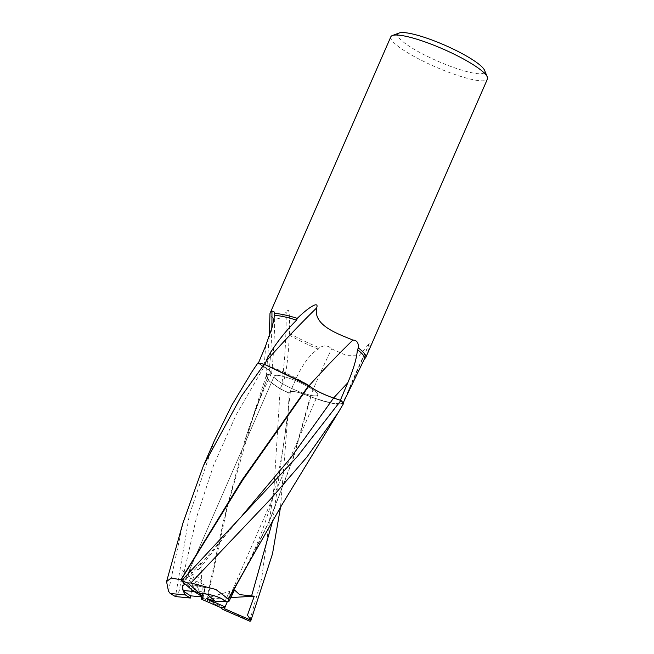 <?xml version="1.0" encoding="UTF-8"?>
<svg xmlns="http://www.w3.org/2000/svg" width="654" height="654" viewBox="0 0 654 654"><rect width="100%" height="100%" fill="white"/><g stroke="black" fill="none" stroke-linecap="round" stroke-linejoin="round"><path stroke-width="0.49" stroke-dasharray="3.27 2.45" d="M343.571 403.502L336.606 404.131L323.411 401.147L310.822 396.831L323.411 401.147L336.597 404.131L343.554 403.51A52.68 9.687 -156.4 0 0 340.914 400.452A52.68 9.687 -156.4 0 1 343.554 403.51L333.278 403.592L315.236 398.417A43.589 8.02 -156.4 0 0 342.99 403.297L343.162 402.913M305.434 383.481A43.589 8.02 -156.4 0 0 264.69 364.54A52.058 9.573 -156.4 0 0 258.314 363.322L257.856 363.06A52.68 9.687 -156.4 0 1 264.306 364.286A52.68 9.687 -156.4 0 0 257.856 363.06L269.595 370.622L271.402 373.606L268.631 374.325A43.589 8.02 -156.4 0 0 267.298 374.75A43.589 8.02 -156.4 0 0 266.268 376.091A43.589 8.02 -156.4 0 0 280.296 388.803L281.727 385.345A556.668 550.766 101.9 0 0 286.199 312.146L280.386 318.122L274.925 319.365L269.669 314.852M314.002 395.842A23.724 4.365 -156.4 0 0 317.705 395.106A23.724 4.365 -156.4 0 0 303.211 384.168A23.724 4.365 -156.4 0 0 277.925 375.371A23.724 4.365 -156.4 0 0 274.23 376.107A23.724 4.365 -156.4 0 0 288.725 387.045A23.724 4.365 -156.4 0 0 314.002 395.842A23.724 4.365 -156.4 0 0 317.705 395.106A23.724 4.365 -156.4 0 0 303.211 384.168A23.724 4.365 -156.4 0 0 277.925 375.371A23.724 4.365 -156.4 0 0 274.23 376.107A23.724 4.365 -156.4 0 0 288.725 387.045A23.724 4.365 -156.4 0 0 314.002 395.842M193.232 590.995L187.755 584.3L185.254 584.136L187.755 584.3L192.243 574.465C195.064 575.144 198.227 577.196 201.751 580.597L194.516 589.238L198.759 592.925M207.016 594.126A23.724 4.365 -156.4 0 0 194.516 589.238M206.116 598.222L229.489 591.461L225.082 601.214L229.489 591.461L230.02 595.802L227.502 601.206L228.835 597.691L208.16 598.9M399.153 33.011A47.448 8.731 -156.4 0 0 422.917 54.119A47.448 8.731 -156.4 0 0 477.281 73.632A47.448 8.731 -156.4 0 0 484.565 70.33M390.822 36.812A52.721 9.696 -156.4 0 0 423.04 61.116A52.721 9.696 -156.4 0 0 479.219 80.655A52.721 9.696 -156.4 0 0 487.443 79.02M365.7 357.656L370.148 345.688L369.698 343.007L358.989 355.841L346.8 355.613L331.643 348.852C328.185 345.377 324.082 345.01 319.332 347.764L318.285 349.122C310.92 353.569 303.914 362.504 297.276 375.936L289.828 392.474M258.379 363.125L264.036 366.714L258.314 363.322A52.058 9.573 -156.4 0 0 258.297 363.322M271.811 328.488A535.888 530.206 101.9 0 1 268.802 374.301A21.435 3.94 -156.4 0 0 271.614 373.36A21.435 3.94 -156.4 0 0 264.053 366.714L269.898 370.843L271.426 373.557L268.622 374.227M268.802 374.301A43.589 8.02 -156.4 0 0 268.631 374.325L266.186 375.87L269.007 380.816L280.116 388.852A52.68 9.687 -156.4 0 0 289.199 393.136L288.071 413.393L280.525 507.185M281.727 385.345C285.773 379.418 288.594 356.013 289.207 335.036L289.387 333.262C289.706 324.188 289.599 317.313 289.052 312.628C288.553 309.489 287.605 309.326 286.199 312.146M289.387 333.262A52.721 9.696 -156.4 0 0 319.332 347.764M289.207 335.036A52.058 9.573 -156.4 0 0 318.285 349.122M280.296 388.803A52.058 9.573 -156.4 0 0 289.281 393.046A52.058 9.573 -156.4 0 0 289.305 393.062M289.281 393.046L289.191 393.144A52.712 9.696 -156.4 0 1 280.182 388.885L269.301 381.127L266.178 375.903L269.293 381.118L280.116 388.852A52.68 9.687 -156.4 0 0 289.199 393.136M310.192 396.553A21.435 3.94 -156.4 0 0 290.327 391.909C292.779 390.634 299.434 392.204 310.323 396.635L310.675 396.741A43.589 8.02 -156.4 0 0 315.236 398.417L310.675 396.741A43.589 8.02 -156.4 0 1 310.192 396.553A535.888 177.635 -79.7 0 1 331.643 348.852M345.23 398.106A556.668 184.526 -79.7 0 1 369.175 344.168M342.99 403.297A52.058 9.573 -156.4 0 0 340.382 400.273M288.913 393.438L290.343 391.926A526.576 174.553 -79.7 0 1 297.276 375.936M309.007 385.762A535.888 307.339 132.3 0 0 308.982 385.795A21.435 3.94 -156.4 0 0 333.597 398.016L336.908 399.112M250.041 621.3L207.351 599.416L227.494 506.433L253.564 414.734L268.614 374.415L266.178 375.903L268.639 374.366M253.744 553.889L269.358 520.919L292.412 460.228L310.307 396.684L311.042 396.896L310.307 396.684C299.434 392.261 292.779 390.683 290.343 391.942C292.763 390.683 299.418 392.261 310.307 396.684L310.323 396.635M247.539 565.277L270.642 517.984L292.951 459.549L310.83 396.782M200.704 594.609L190.6 570.541M181.477 580.858L189.521 576.109L200.901 562.522L202.495 596.162M220.333 607.403C215.853 604.41 209.542 601.173 201.399 597.691C209.542 601.173 215.853 604.41 220.324 607.403M201.628 597.127L205.421 587.701L192.489 584.684L190.723 595.835L192.489 584.684L200.966 596.832M202.993 597.731L205.421 587.701L201.399 597.691M214.414 440.592L189.341 515.107L175.468 596.562L179.27 590.979L182.638 570.566L192.489 584.684L205.43 587.701L205.945 585.551L201.358 597.012M201.342 597.069L206.738 599.138L223.57 520.584L244.359 442.161L268.598 374.276L271.402 373.606L269.595 370.622L257.839 363.044M249.746 620.703L261.641 578.659L274.042 487.189L280.182 388.885M182.638 570.566L193.543 580.049L205.945 585.551M206.738 599.138L207.596 599.53M200.901 562.522L199.061 569.356L190.911 570.198M189.521 571.743L185.368 581.39L182.082 580.155M168.479 591.208L182.997 522.865M193.118 590.963L201.759 580.597C198.227 577.188 195.064 575.144 192.243 574.465L187.755 584.3L185.368 581.39M230.797 597.576L228.835 597.691L230.02 595.802L229.489 591.453L234.5 590.006M184.093 572.193L196.388 517.935L213.596 465.239L236.217 414.718L264.036 366.714A526.576 521.001 101.9 0 0 265.606 345.982M272.832 520.273L288.34 410.091L290.343 391.926M288.071 413.393L282.471 452.421L277.165 479.472L270.429 505.624C265.761 521.802 259.81 537.972 252.583 554.142L235.211 587.938M200.713 564.312L242.086 515.638M230.02 595.802L317.705 395.106L230.02 595.802M271.614 373.36C273.764 353.021 274.77 332.624 274.615 312.171M266.268 376.091L269.268 336.442M344.813 399.095L369.698 343.007M266.178 375.903L253.564 414.734M271.426 373.548L271.402 373.606C260.864 395.057 251.847 417.906 244.359 442.161M182.621 585.788L274.23 376.107L182.621 585.788M269.358 520.919L270.642 517.984M337.783 413.279L338.322 412.388M241.015 516.881L243.255 514.42M199.061 569.356L225.27 535.528L241.007 516.889M224.379 608.719L224.624 608.155"/><path stroke-width="0.98" d="M336.908 399.112L333.589 398.033C323.158 394.387 314.966 390.315 309.007 385.819L308.206 385.394L309.031 385.778A535.888 307.339 132.3 0 1 352.882 340.08C356.798 340.154 358.654 342.794 358.449 348.002L357.386 349.62C356.855 357.803 353.659 368.872 347.781 382.811L340.374 400.264L333.597 398.016C323.182 394.346 314.999 390.266 309.031 385.778L308.663 385.582A43.589 8.02 -156.4 0 0 305.434 383.481L264.298 364.286L308.475 385.541L264.224 364.262A52.712 9.696 -156.4 0 0 257.839 363.044L252.092 371.546L231.892 405.063L214.414 440.592L203.459 465.681M309.44 386.171L309.007 385.819C314.958 390.307 323.15 394.378 333.589 398.033L340.947 400.461L297.325 456.557L181.477 580.858L193.118 590.963A23.724 4.365 -156.4 0 1 199.527 593.219L187.682 582.918L190.894 583L270.486 499.231L306.955 457.015L338.322 412.396L343.571 403.502A52.712 9.696 -156.4 0 0 340.947 400.461M207.016 594.126C215.91 595.761 221.935 598.124 225.082 601.214L215.215 601.255L207.016 594.126M280.525 507.185L272.514 553.766L250.981 620.254L224.396 608.686L227.502 601.206L225.164 606.904L206.942 598.974L206.116 598.222L215.215 601.255M201.358 597.012L201.563 599.236L220.333 607.403A23.724 4.365 -156.4 0 0 221.51 607.558A23.724 4.365 -156.4 0 0 225.164 606.904M342.99 403.297L364.401 358.989L365.7 357.656A52.721 9.696 -156.4 0 0 365.758 357.542L487.443 79.02A52.721 9.696 -156.4 0 0 487.312 76.984L484.565 70.33A47.448 8.731 -156.4 0 0 451.759 48.38A47.448 8.731 -156.4 0 0 405.128 32.7A47.448 8.731 -156.4 0 0 399.153 33.011L392.4 35.52A52.721 9.696 -156.4 0 0 390.822 36.812L269.988 313.389L271.933 310.969L274.615 312.171L274.541 315.457L272.317 326.681L265.606 345.982L258.297 363.322M487.312 76.984A52.721 9.696 -156.4 0 0 450.859 52.598A52.721 9.696 -156.4 0 0 399.046 35.177A52.721 9.696 -156.4 0 0 392.4 35.52M264.69 364.54L266.235 361.131C268.189 354.443 281.572 334.815 296.597 320.174L297.268 318.375A52.721 9.696 -156.4 0 0 277.361 313.691A52.721 9.696 -156.4 0 0 274.566 313.536M297.268 318.375C303.775 312.04 309.228 307.74 313.601 305.459C316.683 304.077 317.705 304.887 316.675 307.895C312.808 325.896 339.222 334.219 352.882 340.08M365.758 357.542A52.721 9.696 -156.4 0 0 358.449 348.002M296.597 320.174A52.058 9.573 -156.4 0 0 277.149 315.612A52.058 9.573 -156.4 0 0 274.541 315.457M271.811 328.488A535.888 530.206 101.9 0 0 271.933 310.969M269.268 336.442L269.988 313.389M344.503 399.896A556.668 184.526 -79.7 0 1 345.23 398.106M266.235 361.131A556.668 319.258 132.3 0 1 316.675 307.895M308.663 385.582L242.103 479.913L180.896 579.755L171.152 578.03L166.557 581.586L168.487 591.208L170.195 593.456A52.721 9.696 -156.4 0 0 175.468 596.562L190.412 598.026L190.723 595.835L200.966 596.832L202.993 597.731L201.563 599.236M308.508 385.492L305.434 383.481M198.759 592.925L202.495 596.162L201.293 596.023L193.232 590.995M201.293 596.023L200.704 594.609M201.399 597.691L201.628 597.127M193.633 591.486L183.063 590.439A23.724 4.365 -156.4 0 0 190.723 595.835M183.063 590.439L182.621 585.788L185.254 584.136L182.621 585.788C181.845 587.774 182.809 590.84 185.499 594.968A23.724 4.365 -156.4 0 0 190.412 598.026M208.16 598.9L206.942 598.974M364.401 358.989A52.058 9.573 -156.4 0 0 364.442 358.907A52.058 9.573 -156.4 0 0 357.386 349.62M220.324 607.403L222.891 609.479L250.041 621.3A52.721 9.696 -156.4 0 0 250.948 620.327A52.721 9.696 -156.4 0 0 250.981 620.254L247.465 615.185L254.267 596.195M166.566 581.586L182.997 522.865L203.451 465.681L241.138 396.618L264.224 364.262M230.797 597.576L254.259 596.195L239.593 594.609L234.5 590.006L229.08 601.206L228.083 598.811M228.581 599.138L253.744 553.889M190.894 583L215.853 589.467L228.23 598.9L281.931 504.831L337.783 413.279M182.082 580.155L181.191 579.722L242.716 480.069L309.007 385.819M190.911 570.198L190.306 569.847L189.521 571.743M181.191 579.722L180.766 579.771M229.08 601.206L225.082 601.214C220.447 597.045 211.929 594.38 199.527 593.219M187.682 582.918A52.721 9.696 -156.4 0 0 181.477 580.858M190.6 570.541L190.306 569.847M185.499 594.968L170.195 593.456M222.891 609.479A23.724 4.365 -156.4 0 0 224.379 608.719A23.724 4.365 -156.4 0 0 224.396 608.686M242.086 515.638L291.153 457.293L333.597 398.016A526.576 302.001 132.3 0 1 347.781 382.811M251.512 596.178L272.832 520.273M364.041 359.814L364.442 358.907M251.43 619.224L250.948 620.327"/></g></svg>
